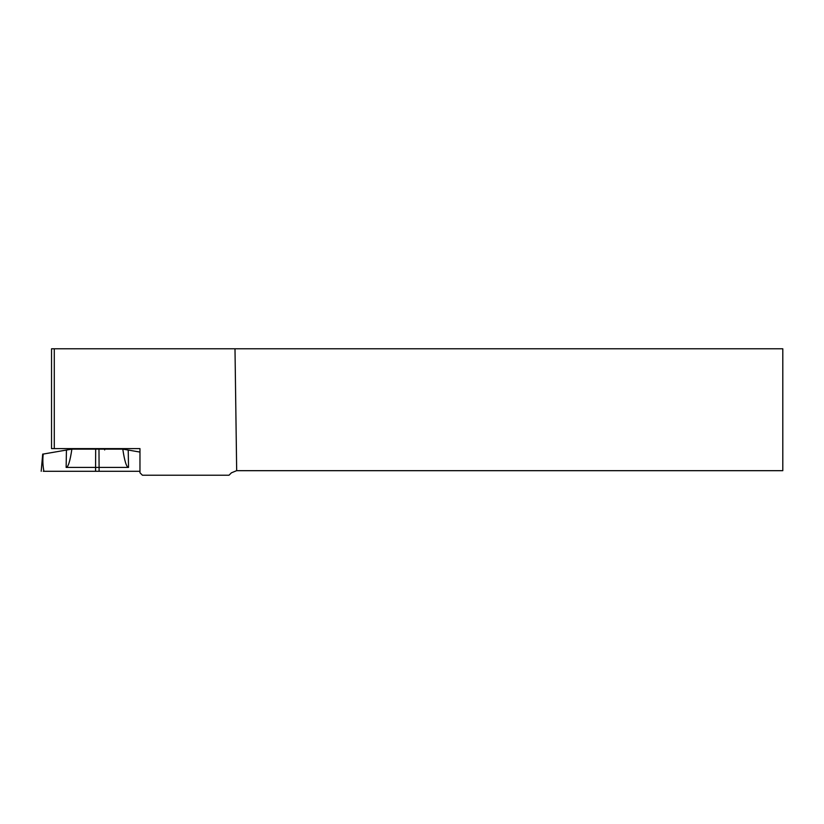 <?xml version="1.0" encoding="UTF-8"?>
<svg xmlns="http://www.w3.org/2000/svg" width="824" height="824" viewBox="0 0 824 824"><rect width="100%" height="100%" fill="white"/><g stroke="black" fill="none" stroke-linecap="round" stroke-linejoin="round"><path stroke-width="1.24" d="M234.995 348.789L782.8 348.789L782.8 470.679L236.601 470.679L231.4 472.832L229.02 475.211L142.408 475.211L139.967 472.76L139.967 448.606L54.281 448.606L54.281 348.789L234.995 348.789L236.673 470.679M54.281 448.606L51.541 448.606L51.541 348.789L54.281 348.789M104.679 449.945L104.679 448.606M66.435 450.048L71.884 449.121C70.071 461.224 68.155 467.321 66.136 467.414L66.435 450.048L43.209 454.065C42.56 460.019 42.807 465.766 43.919 471.287C40.366 471.287 40.366 471.287 43.919 471.287C40.366 471.287 40.366 471.287 43.919 471.287L95.584 471.287L95.584 467.414L66.136 467.414M139.967 452.077L128.225 450.048L128.534 467.414C126.515 467.321 124.599 461.224 122.786 449.121L71.884 449.121M122.786 449.121L128.225 450.048M139.967 471.287L43.25 471.287M128.534 467.414L99.086 467.414L99.086 471.287M95.677 449.121L95.584 467.414L99.086 467.414L98.983 449.121M89.981 449.121L89.981 448.606M41.2 471.287L42.704 454.065"/></g></svg>
